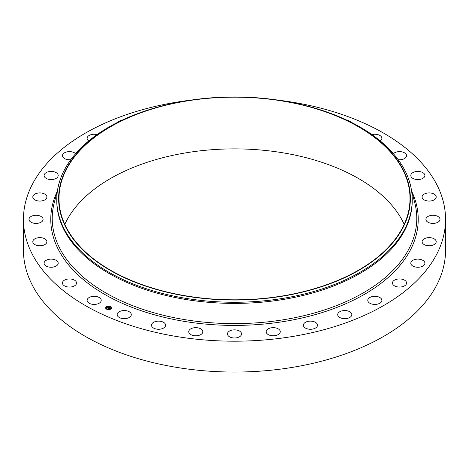 <?xml version="1.0" encoding="UTF-8"?>
<svg xmlns="http://www.w3.org/2000/svg" width="469" height="469" viewBox="0 0 469 469"><rect width="100%" height="100%" fill="white"/><g stroke="black" fill="none" stroke-linecap="round" stroke-linejoin="round"><path stroke-width="0.7" d="M100.929 299.222A7.053 4.069 180 0 1 101.216 300.365A7.053 4.069 180 0 1 95.172 304.393A7.053 4.069 180 0 1 87.404 301.508A7.053 4.069 180 0 1 87.117 300.365A7.053 4.069 180 0 1 93.167 296.338A7.053 4.069 180 0 1 100.929 299.222M278.053 100.12A211.05 121.846 180 0 1 445.55 219.345L445.55 250.206A211.05 121.846 180 0 1 293.916 367.127A211.05 121.846 180 0 1 23.45 250.206L23.45 219.345A211.05 121.846 180 0 1 175.084 102.424A211.05 121.846 180 0 1 190.947 100.12M64.804 224.352A175.506 101.327 180 0 1 185.091 152.976A175.506 101.327 180 0 1 404.196 224.352M445.55 219.345A211.05 121.846 180 0 1 293.916 336.267A211.05 121.846 180 0 1 23.45 219.345M185.091 101.269A175.506 101.327 180 0 1 410.006 198.498A175.506 101.327 180 0 1 283.909 295.722A175.506 101.327 180 0 1 58.994 198.498A175.506 101.327 180 0 1 185.091 101.269M284.015 295.927A175.875 101.538 180 0 1 68.82 232.565A175.875 101.538 180 0 1 166.196 104.927A175.875 101.538 180 0 1 184.985 101.064A175.875 101.538 180 0 1 302.804 104.927A175.875 101.538 180 0 1 410.094 204.255A175.875 101.538 180 0 1 284.015 295.927M302.804 104.927L303.525 105.103A177.728 102.611 180 0 1 412.228 199.659A177.728 102.611 180 0 1 284.536 298.114A177.728 102.611 180 0 1 56.772 199.659A177.728 102.611 180 0 1 165.475 105.103L166.196 104.927M412.228 199.659L412.228 200.796A177.728 102.611 180 0 1 284.536 299.257A177.728 102.611 180 0 1 56.772 200.796L56.772 199.659M393.385 153.68A7.053 4.069 180 0 1 401.013 151.71A7.053 4.069 180 0 1 406.535 155.327A7.053 4.069 180 0 1 406.564 155.685A7.053 4.069 180 0 1 398.187 159.683M58.156 263.631A7.053 4.069 180 0 1 50.769 267.26A7.053 4.069 180 0 1 44.098 263.191A7.053 4.069 180 0 1 44.139 262.757A7.053 4.069 180 0 1 51.526 259.128A7.053 4.069 180 0 1 58.197 263.191A7.053 4.069 180 0 1 58.156 263.631M410.844 175.06A7.053 4.069 180 0 1 418.231 171.431A7.053 4.069 180 0 1 424.902 175.494A7.053 4.069 180 0 1 424.861 175.934A7.053 4.069 180 0 1 417.474 179.563A7.053 4.069 180 0 1 410.803 175.494A7.053 4.069 180 0 1 410.844 175.06M46.578 242.913A7.053 4.069 180 0 1 38.786 245.721A7.053 4.069 180 0 1 32.801 241.699A7.053 4.069 180 0 1 33.123 240.48A7.053 4.069 180 0 1 40.92 237.677A7.053 4.069 180 0 1 46.9 241.699A7.053 4.069 180 0 1 46.578 242.913M422.422 195.772A7.053 4.069 180 0 1 430.214 192.97A7.053 4.069 180 0 1 436.199 196.992A7.053 4.069 180 0 1 435.877 198.205A7.053 4.069 180 0 1 428.08 201.013A7.053 4.069 180 0 1 422.1 196.992A7.053 4.069 180 0 1 422.422 195.772M42.228 221.298A7.053 4.069 180 0 1 34.296 223.291A7.053 4.069 180 0 1 28.99 219.345A7.053 4.069 180 0 1 29.852 217.393A7.053 4.069 180 0 1 37.784 215.4A7.053 4.069 180 0 1 43.089 219.345A7.053 4.069 180 0 1 42.228 221.298M426.772 217.393A7.053 4.069 180 0 1 434.704 215.4A7.053 4.069 180 0 1 440.01 219.345A7.053 4.069 180 0 1 439.148 221.298A7.053 4.069 180 0 1 431.216 223.291A7.053 4.069 180 0 1 425.911 219.345A7.053 4.069 180 0 1 426.772 217.393M45.259 199.601A7.053 4.069 180 0 1 37.45 200.82A7.053 4.069 180 0 1 32.801 196.992A7.053 4.069 180 0 1 34.442 194.383A7.053 4.069 180 0 1 42.257 193.164A7.053 4.069 180 0 1 46.9 196.992A7.053 4.069 180 0 1 45.259 199.601M423.742 239.09A7.053 4.069 180 0 1 431.55 237.871A7.053 4.069 180 0 1 436.199 241.699A7.053 4.069 180 0 1 434.558 244.308A7.053 4.069 180 0 1 426.743 245.522A7.053 4.069 180 0 1 422.1 241.699A7.053 4.069 180 0 1 423.742 239.09M55.571 178.666A7.053 4.069 180 0 1 48.102 179.17A7.053 4.069 180 0 1 44.098 175.494A7.053 4.069 180 0 1 46.724 172.328A7.053 4.069 180 0 1 54.187 171.824A7.053 4.069 180 0 1 58.197 175.494A7.053 4.069 180 0 1 55.571 178.666M413.429 260.025A7.053 4.069 180 0 1 420.898 259.521A7.053 4.069 180 0 1 424.902 263.191A7.053 4.069 180 0 1 422.276 266.363A7.053 4.069 180 0 1 414.813 266.867A7.053 4.069 180 0 1 410.803 263.191A7.053 4.069 180 0 1 413.429 260.025M70.813 159.683A7.053 4.069 180 0 1 62.436 155.685A7.053 4.069 180 0 1 66.217 152.079A7.053 4.069 180 0 1 75.615 153.68M396.246 279.395A7.053 4.069 180 0 1 406.564 283A7.053 4.069 180 0 1 402.783 286.612A7.053 4.069 180 0 1 392.465 283A7.053 4.069 180 0 1 396.246 279.395M88.758 140.935A7.053 4.069 180 0 1 87.117 138.326A7.053 4.069 180 0 1 92.182 134.421A7.053 4.069 180 0 1 97.048 134.609M372.849 296.461A7.053 4.069 180 0 1 381.883 300.365A7.053 4.069 180 0 1 376.818 304.27A7.053 4.069 180 0 1 367.784 300.365A7.053 4.069 180 0 1 372.849 296.461M118.024 122.157A7.053 4.069 180 0 1 122.022 120.211M344.135 310.56A7.053 4.069 180 0 1 351.809 314.617A7.053 4.069 180 0 1 345.383 318.668A7.053 4.069 180 0 1 337.709 314.617A7.053 4.069 180 0 1 344.135 310.56M311.205 321.154A7.053 4.069 180 0 1 317.495 325.205A7.053 4.069 180 0 1 309.692 329.25A7.053 4.069 180 0 1 303.396 325.205A7.053 4.069 180 0 1 311.205 321.154M275.326 327.837A7.053 4.069 180 0 1 280.269 331.724A7.053 4.069 180 0 1 271.111 335.605A7.053 4.069 180 0 1 266.169 331.724A7.053 4.069 180 0 1 275.326 327.837M237.883 330.352A7.053 4.069 180 0 1 241.553 333.922A7.053 4.069 180 0 1 231.117 337.498A7.053 4.069 180 0 1 227.447 333.922A7.053 4.069 180 0 1 237.883 330.352M200.304 328.599A7.053 4.069 180 0 1 202.831 331.724A7.053 4.069 180 0 1 198.768 335.411A7.053 4.069 180 0 1 191.258 334.848A7.053 4.069 180 0 1 188.731 331.724A7.053 4.069 180 0 1 192.794 328.036A7.053 4.069 180 0 1 200.304 328.599M164.044 322.649A7.053 4.069 180 0 1 165.604 325.205A7.053 4.069 180 0 1 160.896 329.039A7.053 4.069 180 0 1 153.064 327.755A7.053 4.069 180 0 1 151.505 325.205A7.053 4.069 180 0 1 156.206 321.365A7.053 4.069 180 0 1 164.044 322.649M346.978 120.211A7.053 4.069 180 0 1 350.976 122.157M130.488 312.729A7.053 4.069 180 0 1 131.291 314.617A7.053 4.069 180 0 1 125.921 318.568A7.053 4.069 180 0 1 117.995 316.499A7.053 4.069 180 0 1 117.191 314.617A7.053 4.069 180 0 1 122.561 310.66A7.053 4.069 180 0 1 130.488 312.729M371.952 134.609A7.053 4.069 180 0 1 381.596 137.177A7.053 4.069 180 0 1 381.883 138.326A7.053 4.069 180 0 1 380.242 140.935M76.506 282.643A7.053 4.069 180 0 1 76.535 283A7.053 4.069 180 0 1 69.799 287.069A7.053 4.069 180 0 1 62.465 283.364A7.053 4.069 180 0 1 62.436 283A7.053 4.069 180 0 1 69.172 278.938A7.053 4.069 180 0 1 76.506 282.643M106.311 306.832A2.961 1.712 180 0 1 109.594 306.304A2.961 1.712 180 0 1 111.558 307.916A2.961 1.712 180 0 1 110.889 309.001A2.961 1.712 180 0 1 107.6 309.528A2.961 1.712 180 0 1 105.636 307.916A2.961 1.712 180 0 1 106.311 306.832M111.558 307.951A2.961 1.712 0 0 0 109.564 306.374A2.961 1.712 0 0 0 106.311 306.902A2.961 1.712 0 0 0 105.636 307.951M106.264 307.951A2.333 1.348 0 0 0 106.264 307.986A2.333 1.348 0 0 0 107.811 309.259A2.333 1.348 0 0 0 110.403 308.842A2.333 1.348 0 0 0 110.93 307.986A2.333 1.348 0 0 0 110.93 307.951M110.109 306.773L110.444 306.773M110.479 308.924L110.813 308.924M111.065 307.805L111.399 307.805M106.75 309.135L107.084 309.135M108.691 309.476L109.025 309.476M106.381 306.984L106.721 306.984M108.169 306.433L108.509 306.433M105.795 308.104L106.129 308.104M110.403 308.772A2.333 1.348 180 0 1 107.811 309.182A2.333 1.348 180 0 1 106.264 307.916A2.333 1.348 180 0 1 106.791 307.06A2.333 1.348 180 0 1 109.383 306.65A2.333 1.348 180 0 1 110.93 307.916A2.333 1.348 180 0 1 110.403 308.772M109.16 307.523L108.609 307.347L107.718 308.08L107.26 307.863L108.374 307.242L107.952 306.961L109.16 307.523M108.744 307.465L107.77 308.18L107.26 307.94L107.735 308.139L108.761 307.482M109.254 307.564L110.291 308.057L109.517 307.77L109.33 308.373L108.181 308.285L109.254 307.564M109.283 307.705L108.808 308.016M110.197 308.069L109.271 307.646M109.717 308.186L109.359 308.438L109.717 308.186M109.289 308.28L108.732 308.637L108.146 308.332L108.697 308.596L109.283 308.25M108.808 308.039L108.339 308.356M109.558 308.215L109.224 308.08M109.054 307.547L107.911 307.136M108.31 307.283L107.413 307.934M110.414 306.802L110.098 306.732L110.414 306.802M110.784 308.954L110.467 308.889L110.784 308.954M111.37 307.834L111.053 307.77L111.37 307.834M107.055 309.165L106.739 309.1L107.055 309.165M108.996 309.505L108.679 309.44L108.996 309.505M106.41 306.878L106.733 306.949L106.41 306.878M108.198 306.327L108.515 306.398L108.198 306.327M105.824 307.998L106.141 308.069L105.824 307.998M411.471 190.203L414.731 202.667A182.277 105.238 180 0 1 285.82 319.366A182.277 105.238 180 0 1 54.269 202.667L57.529 190.203M411.846 191.628A183.725 106.07 180 0 1 286.225 321.124A183.725 106.07 180 0 1 105.959 295.136A183.725 106.07 180 0 1 57.154 191.628"/></g></svg>
